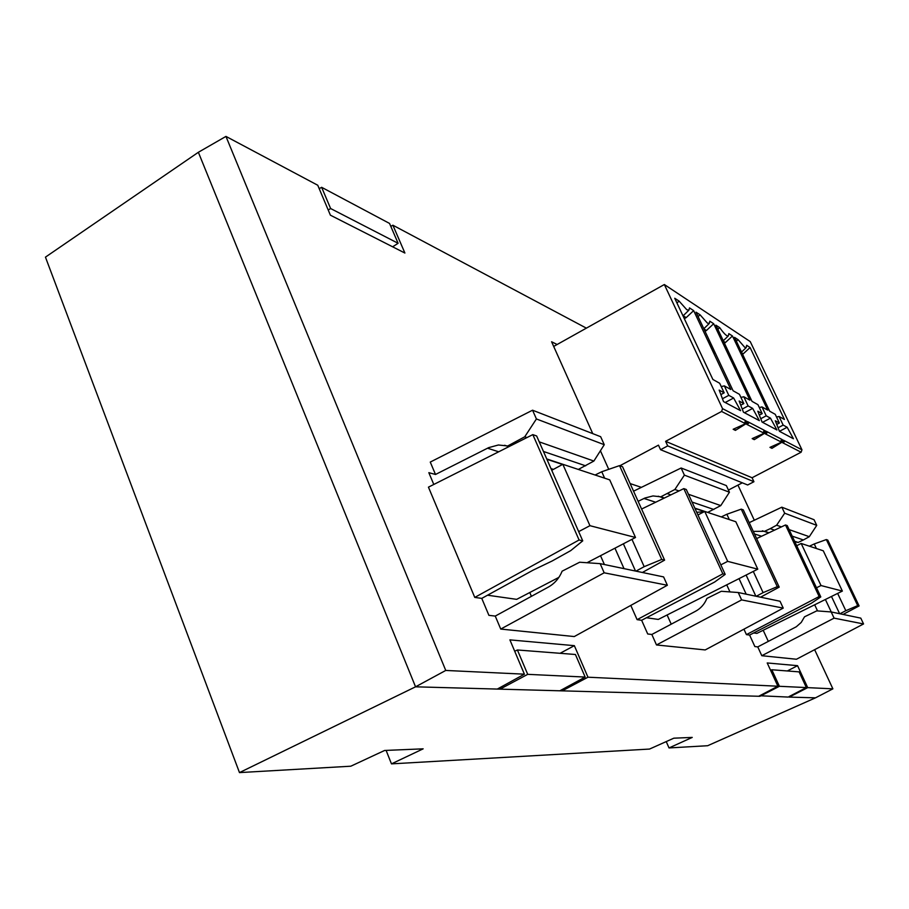 <?xml version="1.0" encoding="UTF-8"?>
<svg xmlns="http://www.w3.org/2000/svg" width="909" height="909" viewBox="0 0 909 909"><rect width="100%" height="100%" fill="white"/><g stroke="black" fill="none" stroke-linecap="round" stroke-linejoin="round"><path stroke-width="1.36" d="M679.091 301.106L686.795 309.742L688.92 310.162L689.511 307.912L693.658 310.628L730.859 389.518L724.325 385.87L728.791 395.347L733.631 398.006L740.585 410.663L723.541 401.619L719.167 390.086L724.178 392.824L719.678 383.268L712.883 379.473L674.739 298.266L679.091 301.106L676.966 302.981M738.097 339.682L744.664 347.238L746.209 347.59L746.664 345.272L750.073 347.511L784.433 419.469L779.058 416.458L783.172 425.094L787.16 427.264L793.432 438.74L779.467 431.321L775.286 420.776L779.388 423.026L775.252 414.334L769.684 411.22L734.529 337.341L738.097 339.682L736.358 341.193M700.078 314.821L707.361 323.07L709.27 323.468L709.815 321.195L713.69 323.729L749.902 400.165L743.789 396.744L748.13 405.925L752.663 408.402L759.367 420.64L743.46 412.197L739.142 401.017L743.823 403.573L739.449 394.324L733.109 390.779L696.01 312.173L700.078 314.821L698.089 316.571M562.841 464.294L589.941 525.686L635.505 537.492L609.723 479.872L562.841 464.294L551.729 470.294M704.748 511.426L727.689 561.364L757.776 569.159L735.824 521.743L704.748 511.426L697.953 514.948M801.181 543.457L821.02 585.544L842.37 591.077L823.281 550.797L801.181 543.457L796.704 545.718M319.195 188.674L321.638 187.311L389.541 223.432L398.108 243.294L330.615 208.525L328.217 210.013M321.638 187.311L330.615 208.525M527.709 674.342L517.403 649.98L575.42 654.491L585.157 677.069L527.709 674.342L500.03 689.147L415.549 686.818L239.476 772.593L45.45 257.133L198.367 152.28L225.955 136.407L445.751 670.444L524.402 674.183L509.904 639.879L574.352 645.663L560.08 653.298M779.399 686.295L771.821 669.763L799.102 671.876L806.363 687.579L779.399 686.295L759.935 696.294L559.864 690.795L585.157 677.069M578.681 531.617L589.941 525.686M487.519 595.213L516.676 599.349L558.887 577.374M635.505 537.492L587.009 562.739M720.814 564.864L727.689 561.364M646.39 617.734L658.298 619.427L757.776 569.159M816.498 587.782L821.02 585.544M753.652 632.948L756.856 633.403L842.37 591.077M788.989 696.612L806.363 687.579M771.821 669.763L770.593 670.308M759.685 695.737L788.103 697.067M517.403 649.98L514.71 651.253M499.495 687.863L500.03 689.147L559.864 690.795M398.108 243.294L392.631 246.805M666.229 741.585L669.024 747.937L692.238 737.415L673.83 738.188L649.537 749.061L391.472 763.867L423.162 748.834L384.598 750.47L350.806 766.207L239.476 772.593M386.109 750.402L391.472 763.867M787.308 670.967L797.557 665.672L807.715 687.636L789.217 697.101L815.509 697.828L707.645 745.721L669.024 747.937M579.078 539.991L532.822 434.616L536.651 435.979L582.737 540.855L579.078 539.991L474.771 597.418L428.446 487.156L532.822 434.616M474.771 597.418L481.77 598.383L533.129 570.136L552.172 560.978L570.716 550.627L582.737 540.855M500.734 629.062L574.272 636.561L667.354 585.26L663.604 576.92L600.156 563.648L579.658 562.228L562.114 571.182C559.137 578.488 554.308 583.93 547.616 587.487L495.257 616.086L500.734 629.062L604.178 572.806L600.156 563.648M667.354 585.26L604.178 572.806M604.633 478.179L601.758 471.737L619.529 465.624L622.54 466.703L664.604 560.137L661.729 559.455L644.174 566.671L631.96 539.332M619.529 465.624L661.729 559.455M635.516 571.045L623.381 543.798M635.936 571.136L644.174 566.671M601.758 471.737L595.1 475.009M614.95 548.184L624.029 568.648M600.508 555.706L604.417 564.546M529.788 592.52L531.413 596.338M578.317 469.442L593.872 461.056L539.242 441.865M526.97 437.559L524.754 436.786L507.711 445.978L498.405 444.99L488.667 447.637L487.542 448.205L498.7 451.796M550.979 468.589L553.422 469.374M507.711 445.978L509.245 446.489M546.741 458.943L578.51 469.498M515.642 441.99L517.164 442.501M543.446 451.455L585.657 465.828M524.754 436.786L536.412 418.958L604.258 444.706L593.872 461.056M536.412 418.958L532.56 410.209L600.656 436.706L604.258 444.706M722.837 573.852L683.818 488.61L686.295 489.497L725.189 574.397L722.837 573.852L637.107 619.654L630.801 605.405M637.107 619.654L641.64 620.279L714.61 582.055L725.189 574.397M656.491 644.958L705.214 649.935L783.228 608.11L780.047 601.258L738.244 592.52L721.314 591.282L706.884 598.44C704.486 604.326 700.532 608.689 695.021 611.541L651.844 634.471L656.491 644.958L741.63 599.906L738.244 592.52M783.228 608.11L741.63 599.906M729.325 519.584L726.859 514.255L741.244 509.142L743.278 509.881L779.206 587.123L777.275 586.669L763.094 592.645L753.288 571.431M741.244 509.142L777.275 586.669M755.868 596.202L746.119 575.056M756.22 596.281L763.094 592.645M726.859 514.255L721.269 516.914M739.04 578.635L746.187 594.179M726.723 584.851L729.961 591.907M667.115 614.973L671.228 624.176M696.749 512.312L704.191 511.71M707.679 512.403L720.769 505.609L688.488 494.28M678.989 490.94L674.864 489.497L660.775 496.814L653.014 495.939L644.936 498.018L644.004 498.473L655.684 502.222M660.775 496.814L664.388 498.018M694.828 508.131L707.838 512.449M667.331 493.632L670.91 494.86M692.044 502.052L713.86 509.483M674.864 489.497L684.386 475.134L729.427 492.224L720.769 505.609M684.386 475.134L681.125 467.999L726.359 485.599L729.427 492.224M816.396 548.513L814.237 543.957L826.326 539.571L827.792 540.105L859.096 605.939L857.698 605.61L845.824 610.7L837.644 593.418M826.326 539.571L857.698 605.61M839.621 613.711L831.474 596.463M839.916 613.768L845.824 610.7M814.237 543.957L809.442 546.195M825.383 599.486L831.258 611.962M814.669 604.78L817.543 610.916M781.41 526.902L776.616 525.22L784.672 513.199L816.736 525.368L809.305 536.696L789.137 529.617M784.672 513.199L781.842 507.188L814.055 519.721L816.736 525.368M776.616 525.22L770.207 528.663L774.536 530.14M792.216 536.162L803.351 539.957L809.305 536.696M770.207 528.663L764.605 531.311L768.991 532.765M794.614 541.275L798.159 542.446L803.351 539.957M794.852 541.787L798.159 542.446M754.481 533.958L761.594 536.242M764.605 531.311L753.288 531.39M819.157 596.531L785.501 524.97L787.239 525.595L820.793 596.918L819.157 596.531L746.425 634.618L743.937 629.176M746.425 634.618L749.607 635.061L811.442 603.201L820.793 596.918M761.799 655.707L796.443 659.252L863.55 623.949L860.789 618.131L831.178 611.95L816.771 610.859L804.522 616.813L801.238 622.426L796.341 626.733L757.765 646.901L761.799 655.707L834.098 618.143L831.178 611.95M863.55 623.949L834.098 618.143M763.196 630.267L768.321 641.402M561.739 689.783L562.194 690.851L587.964 677.205L574.352 645.663M445.751 670.444L415.549 686.818L198.367 152.28M487.542 448.205L435.502 474.475L430.264 462.079L532.56 410.209M435.502 474.475L428.832 472.669L433.798 484.463M481.77 598.383L488.906 615.336L495.257 616.086M642.39 572.477L664.604 560.137M633.562 491.178L681.125 467.999M644.004 498.473L638.129 501.325M641.606 509.04L683.818 488.61M641.64 620.279L647.719 633.982L651.844 634.471M760.572 597.19L779.206 587.123M843.052 614.427L859.096 605.939M749.221 522.652L781.842 507.188M756.629 538.582L785.501 524.97M749.607 635.061L754.868 646.56L757.765 646.901M797.557 665.672L767.219 662.956L777.888 686.227L587.964 677.205M758.685 696.26L777.888 686.227M497.303 689.067L524.402 674.183M390.802 226.352L392.893 225.216L404.903 253.043L330.399 215.183L317.752 185.243L225.955 136.407M392.893 225.216L586.373 328.149M815.509 697.828L832.883 688.84L814.634 649.674M754.311 520.243L737.938 485.099M807.715 687.636L832.883 688.84M557.149 344.5L551.604 341.773L592.748 433.627M630.142 483.577L641.379 487.36M600.417 450.75L608.735 469.328M705.032 331.274L706.429 330.501L703.907 328.899M724.393 343.091L725.416 342.545L723.587 341.375M742.551 354.203L743.232 353.84L742.017 353.078M764.128 430.196L763.23 432.798L746.766 424.355L748.516 423.424L747.687 421.674L764.128 430.196L765.957 432.434L752.175 438.615L754.277 439.649L753.504 438.024M765.151 430.718L765.957 432.434L754.277 439.649M771.207 446.808L771.934 448.342L769.957 447.364L783.319 441.376L782.524 439.729M781.57 439.229L780.695 441.751L765.287 433.854L766.98 432.957L766.173 431.252L781.57 439.229L783.319 441.376L771.934 448.342M734.586 428.628L735.404 430.377L733.154 429.264L747.414 422.867L746.584 421.106M553.683 346.431L664.343 284.528L722.553 408.652L745.494 420.537L744.562 423.23L746.323 422.299L747.414 422.867L735.404 430.377M667.717 445.899L665.615 441.331L752.073 477.748L753.936 481.725L667.717 445.899L660.559 449.705L658.468 445.149L619.881 465.749M753.936 481.725L747.664 484.986L660.559 449.705M742.323 482.827L728.427 490.053M743.823 403.573L740.767 405.198M744.494 412.743L752.663 408.402M748.13 405.925L742.244 409.061M740.915 397.426L743.789 396.744M706.429 330.501L713.69 323.729M714.519 353.124L707.747 340.398L709.918 341.75L714.519 353.124M708.793 342.363L709.918 341.75M757.936 404.653L751.993 401.335L715.894 325.172L719.701 327.649C724.03 333.751 726.905 336.5 728.325 335.91L728.825 333.614L732.461 335.989L767.719 410.118L761.992 406.925L766.219 415.822L770.457 418.14L776.945 429.98L762.06 422.071L757.811 411.22L762.185 413.618L757.936 404.653M762.185 413.618L759.345 415.129M762.537 422.321L770.457 418.14M766.219 415.822L760.742 418.719M759.31 407.55L761.992 406.925M725.416 342.545L732.461 335.989M719.701 327.649L717.849 329.274M752.163 375.894L745.812 363.975L747.721 365.157L752.163 375.894M746.732 365.691L747.721 365.157M778.059 427.775L783.172 425.094M776.547 417.038L779.058 416.458M743.232 353.84L750.073 347.511M779.388 423.026L776.729 424.423M779.456 431.309L787.16 427.264M733.961 364.884L727.405 352.578L729.438 353.828L733.961 364.884M728.382 354.408L729.438 353.828M664.343 284.528L750.255 341.614L801.954 449.796L801.124 452.216L752.073 477.748M801.124 452.216L782.626 442.74L784.274 441.876L783.49 440.229L801.954 449.796M780.695 441.751L782.354 440.888M763.23 432.798L764.935 431.9M747.414 422.867L748.516 423.424M665.615 441.331L721.598 411.459L744.562 423.23M783.319 441.376L784.274 441.876M765.957 432.434L766.98 432.957M745.494 420.537L746.323 422.299M722.553 408.652L721.598 411.459M684.329 318.661L686.17 317.639L683.182 315.741M686.17 317.639L693.658 310.628M721.246 386.598L724.325 385.87M725.212 402.505L733.631 398.006M724.178 392.824L720.882 394.597M728.791 395.347L722.45 398.744M562.523 464.465L546.888 459.284M508.881 446.671L504.631 445.262M704.486 511.562L694.953 508.404M664.081 498.166L658.196 496.212M796.102 541.957L794.727 541.503M768.73 532.879L762.412 530.788M709.27 323.468L703.827 328.717M728.325 335.91L723.28 340.739M746.209 347.59L741.528 352.044M688.92 310.162L683.023 315.889"/></g></svg>
